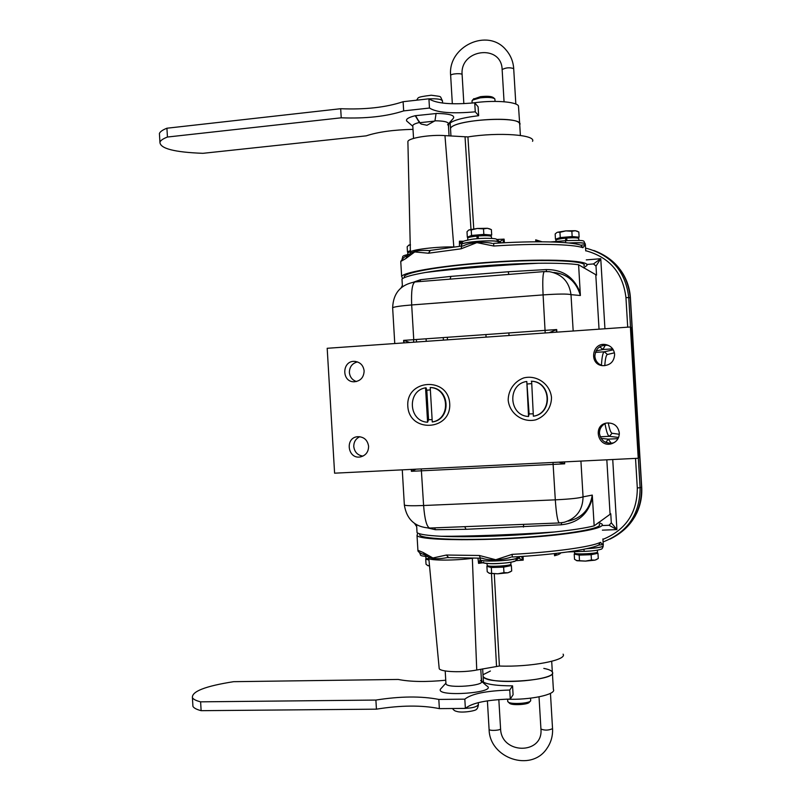 <?xml version="1.0" encoding="UTF-8"?>
<svg xmlns="http://www.w3.org/2000/svg" width="801" height="801" viewBox="0 0 801 801"><rect width="100%" height="100%" fill="white"/><g stroke="black" fill="none" stroke-linecap="round" stroke-linejoin="round"><path stroke-width="1.2" d="M583.809 265.952C590.427 260.245 535.899 258.513 478.608 263.409C438.077 266.713 406.968 272.31 404.395 276.235L404.315 277.667M580.625 265.962L584.249 268.115M419.584 533.766L419.784 535.208C423.449 539.393 468.565 540.835 517.947 537.761C567.378 534.748 604.064 528.28 599.208 524.194M599.378 521.962L596.034 524.455M410.593 251.654L407.719 252.826M477.106 238.698L476.945 236.075L477.927 236.736L478.047 238.618M491.544 238.358L491.444 236.706C491.053 235.684 486.628 235.434 478.157 235.975L478.307 238.598M476.945 236.075C471.559 236.625 468.475 237.266 467.694 238.007L467.704 238.287M565.736 240.69L565.566 238.157L566.257 240.62M578.883 240.32L578.783 238.638C578.452 237.757 574.437 237.567 566.738 238.057L566.888 240.57M565.566 238.157C559.939 238.728 556.725 239.369 555.914 240.1L555.934 240.33M425.862 558.157L428.855 558.958M574.557 552.92L574.567 553.141C575.308 554.793 599.378 553.471 597.456 551.879L597.356 550.167M487.158 565.206L487.168 565.486C488.099 567.288 513.071 565.696 510.928 563.964L510.818 562.272M408.83 245.116L407.168 246.778L407.469 251.874L409.101 251.985M410.432 245.156L408.85 245.106L410.422 244.645M410.563 250.523L407.469 251.874M410.573 250.943L409.772 251.544M429.516 565.947L427.884 565.676L429.466 565.426M427.884 565.676L426.032 564.234L425.731 559.138L428.966 560.089M427.434 558.828L425.731 559.138M428.054 559.188L428.925 559.679M478.177 236.265L477.336 236.335M468.635 230.127L467.003 231.759L467.323 237.206L469.036 237.356M489.651 235.905L491.704 235.083L491.383 229.617L487.398 228.285L490.102 229.006M477.296 228.465L471.218 229.967L469.046 229.907L477.296 228.465L487.398 228.285L483.504 228.886L477.296 228.465M491.704 235.083L483.834 234.393L471.549 235.464L471.218 229.967M483.834 234.393L483.504 228.886M471.549 235.464L467.323 237.206M489.111 235.834L489.101 235.614C490.653 233.962 470.467 235.073 469.887 236.665L469.907 236.896M576.289 553.651L574.217 554.072L574.527 559.288L577.05 560.75L585.511 561.101L576.289 560.49M591.448 559.979L594.923 560.159L585.511 561.101L591.448 559.979L591.128 554.703L597.967 553.261L595.644 552.8M596.965 559.358L594.923 560.159L598.277 558.507L597.967 553.261M574.217 554.072L579.173 555.113L579.483 560.37M579.173 555.113L591.128 554.703M576.82 554.002L576.83 554.182C577.431 555.534 596.875 554.472 595.333 553.171L595.313 552.87M566.758 238.328L565.796 238.408M556.765 232.59L555.153 234.012L555.463 239.219L557.476 239.399M576.94 237.927L579.123 237.196L578.813 231.97L575.288 230.708L577.371 231.249M565.836 230.878L559.939 232.31L557.476 232.25L565.836 230.878L575.288 230.708L571.854 231.279L565.836 230.878M579.123 237.196L572.164 236.555L560.249 237.577L559.939 232.31M572.164 236.555L571.854 231.279M560.249 237.577L555.463 239.219M576.54 237.887L576.52 237.617C577.901 236.105 558.467 237.346 558.037 238.798L558.047 238.978M488.67 565.977L486.898 566.327L487.228 571.784L489.471 573.366L497.842 573.796L489.021 573.196M503.959 572.635L507.894 572.785L497.842 573.796L503.959 572.635L503.629 567.128L511.368 565.536L509.166 564.965M510.547 571.744L507.894 572.785L511.699 571.013L511.368 565.536M486.898 566.327L491.303 567.529L491.624 573.025M491.303 567.529L503.629 567.128M489.501 566.337L489.511 566.557C490.272 568.029 510.457 566.738 508.715 565.326L508.705 565.075M620.314 269.727L622.677 273.251C627.263 280.791 629.846 289.001 630.417 297.882L641.711 487.218C642.212 496.27 640.56 504.87 636.755 513.03L634.652 517.045M416.58 524.785L417.051 532.675C419.434 534.367 427.464 535.569 441.141 536.269C468.385 537.661 518.247 535.819 554.392 531.984C572.525 530.062 585.791 528.009 594.172 525.846L610.773 513.781L611.303 522.823L609.07 525.276L602.112 525.546M568.199 521.121C581.786 518.167 589.816 509.486 592.279 495.088L594.172 525.846M428.104 528.049L435.404 529.711L466.012 529.301L561.231 524.805C578.062 523.013 588.475 513.902 592.48 497.491M554.392 531.984C518.077 534.577 468.305 536.43 441.141 536.269M586.722 264.48L593.481 263.93L596.004 266.102L596.535 275.133L578.602 264.761C570.022 263.549 556.615 263.048 538.392 263.249C501.997 263.669 452.295 267.784 425.461 272.49C411.974 274.843 404.145 277.046 401.982 279.068L402.442 286.738M553.781 272.46C567.418 273.932 576.289 281.622 580.385 295.509L578.602 264.761M604.505 441.802L609.761 443.364M609.07 525.276L616.91 529.601L611.303 522.823M425.461 272.49C452.405 269.006 502.027 264.921 538.392 263.249M610.002 539.103C631.248 528.54 641.771 511.308 641.581 487.409L630.267 297.692C627.714 274.383 615.538 258.643 593.741 250.453M596.004 266.102L600.76 258.713L593.481 263.93M611.243 443.303L608.259 439.138L601.04 438.377M604.194 541.506L603.393 541.776L604.194 541.506C628.094 531.654 640.059 513.731 640.099 487.719L638.327 458.152M630.507 327.078L628.745 297.531C625.711 272.07 611.964 255.759 587.523 248.6L585.891 248.25L587.523 248.61M411.654 469.396L411.394 471.308L416.029 469.186M409.832 342.488L403.614 340.375L404.255 342.878M558.687 462.167L564.695 463.819L564.094 461.907M556.204 332.195L556.695 329.541L549.186 332.685M411.283 469.416L411.394 471.308L564.695 463.819L564.575 461.887M413.566 342.217L413.747 339.674L403.614 340.375L403.764 342.908M556.845 332.145L556.695 329.541L413.747 339.674L411.684 304.961L543.098 294.898C558.107 293.867 567.408 293.777 571.003 294.648L580.385 295.509M580.294 293.096C574.367 277.246 562.943 269.406 546.032 269.577L546.642 271.479M546.032 269.577L508.224 271.759L508.795 274.423M508.224 271.759L450.973 276.385L450.032 279.138M454.638 278.768L506.032 274.643M450.973 276.385L420.545 279.699L420.074 281.551M420.545 279.699L413.716 282.102M561.661 522.763L561.231 524.805M523.674 524.355L523.423 527.078M520.94 524.465L466.843 526.587M464.73 526.668L466.012 529.301M434.653 527.849L435.404 529.711M613.286 349.817L604.324 351.799C602.913 352.27 601.952 356.775 601.431 365.326M604.975 423.649C606.477 431.769 607.939 435.994 609.361 436.315L612.114 433.261C610.863 432.981 609.581 429.516 608.249 422.868M595.974 350.938L602.913 349.506L605.356 345.091M605.796 442.472L608.259 439.138L618.032 438.628M612.675 348.856L602.913 349.506L600.109 347.063L599.038 347.264M603.774 345.231L600.079 346.563M551.509 397.556C551.438 407.619 545.251 416.4 535.859 419.804C522.783 423.068 509.466 413.556 508.184 400.15C508.245 390.167 514.342 381.406 523.694 377.942C536.72 374.578 550.207 384.039 551.509 397.556M449.711 403.644C451.474 430.918 409.121 433.211 407.809 406.137C405.907 379.113 448.23 376.35 449.711 403.644M359.829 436.705C355.764 438.648 353.742 441.942 353.772 446.588C354.543 452.114 357.606 455.288 362.963 456.109M368.61 446.307C368.48 452.034 365.727 455.579 360.35 456.92C347.634 459.424 344.64 437.706 357.566 436.695C363.854 436.675 367.539 439.889 368.61 446.307M605.987 423.178C601.611 425.231 599.438 428.655 599.468 433.451C600.97 440.87 605.486 444.034 613.045 442.943L614.567 442.372M619.313 432.93C619.273 438.277 616.73 441.872 611.674 443.704C597.936 448.16 592.299 425.231 606.587 423.048C613.776 422.588 618.022 425.882 619.313 432.93M609.12 345.732L607.398 345.261C599.689 344.961 595.503 348.635 594.863 356.275C595.373 360.881 597.816 363.984 602.192 365.586M614.637 354.372C614.147 361.621 610.262 365.386 602.963 365.687C588.535 364.946 591.839 341.576 605.957 344.62C611.083 345.902 613.977 349.146 614.637 354.372M357.466 361.912C352.19 363.324 349.496 366.848 349.376 372.475C349.887 377.041 352.25 380.054 356.455 381.536M364.135 370.923C363.814 377.471 360.51 381.096 354.222 381.787C341.276 382.207 341.847 360.3 354.763 361.381C360.22 362.112 363.344 365.296 364.135 370.923M334.598 473.181L327.188 348.295L630.387 326.978L631.498 327.879L639.218 457.291L638.227 458.262L334.598 473.181M630.387 326.978L638.227 458.262M426.232 341.336L426.082 338.803M443.243 337.581L443.404 340.125M432.27 421.967L432.8 421.907C451.684 419.073 449.842 388.095 430.758 387.524L430.217 387.524L432.27 421.967C451.193 419.123 449.341 388.084 430.217 387.524M426.092 387.824L426.803 390.237L428.555 419.694L427.594 422.227L425.551 387.814L426.092 387.824M426.803 390.237L430.357 389.877M432.129 419.624L428.555 419.694M427.594 422.227C408.58 421.526 406.748 390.778 425.551 387.814M533.366 416.22L533.706 416.17C553.241 413.266 551.358 381.767 531.634 381.216L533.366 416.22C552.93 413.316 551.048 381.747 531.283 381.196M526.808 381.516L529.111 413.937L528.54 416.49L526.808 381.516M527.328 383.989L531.433 383.629M533.226 413.797L529.111 413.937M528.54 416.49C508.875 415.789 507.013 384.53 526.457 381.496M439.128 667.764L439.208 668.645C440.4 671.969 462.788 672.83 476.745 670.006L499.403 666.021C530.392 667.273 567.559 660.114 563.093 654.157M499.403 666.021L494.277 573.826M599.118 522.663L602.022 524.054C604.264 526.968 592.84 530.122 567.739 533.536C513.02 540.985 419.243 541.766 417.021 535.418L417.772 533.096M425.461 555.043L423.148 552.48L417.912 550.307L417.822 548.885M598.637 545.101L603.343 544.6M602.903 538.913L603.243 544.96L600.42 542.337L598.737 545.05C589.236 549.786 552.86 554.863 512.26 557.015L512.149 554.352L495.749 559.749L479.328 555.483L446.417 555.033L432.89 557.987L423.148 552.48M427.143 556.064L428.435 556.995C432.46 559.058 438.748 559.258 447.298 557.606L448.099 557.596M448.59 557.596L446.417 555.033M481.501 558.137L480.35 558.097L479.328 555.483M447.579 557.606L482.092 558.197C489.01 561.03 503.288 559.979 511.088 557.126L511.148 557.116M480.3 559.328L478.567 563.373L481.101 561.531M516.425 559.989L520.159 556.555M518.878 557.806L520.4 556.535M518.507 558.137L523.203 560.139L521.421 556.475M555.103 553.531L554.532 555.754L556.905 553.331M523.093 556.365L523.203 560.139L515.674 560.67M560.75 552.86C560.45 553.791 558.377 554.753 554.532 555.754L554.442 553.611M480.64 680.53L481.501 681.291C484.855 685.846 447.439 688.61 445.967 683.904L445.196 670.948M441.191 688.359L440.46 689.16C435.444 697.461 499.423 692.725 486.597 685.766L481.501 681.281L481.541 681.971L480.78 669.236M481.471 680.91C485.216 684.184 495.579 685.826 512.56 685.846L513.091 694.757L510.287 699.063C486.928 699.774 471.949 702.888 465.371 708.404L439.369 708.625C421.726 705.07 400.75 705.25 376.43 709.165L375.889 700.064L200.61 701.836C196.115 700.715 193.391 699.343 192.42 697.711C191.639 691.463 205.376 686.117 233.632 681.681L398.207 679.448C410.372 681.861 426.212 682.122 445.746 680.229M481.621 681.07L481.461 678.307M512.56 685.846L509.746 690.031C486.387 690.762 471.409 693.796 464.82 699.163L438.818 699.423C421.196 696.009 400.22 696.219 375.889 700.064M510.287 699.063L509.746 690.031M465.371 708.404L464.82 699.163M439.369 708.625L438.818 699.423M376.43 709.165L201.131 710.677L200.61 701.836M201.131 710.677C196.635 709.506 193.902 708.084 192.931 706.392L192.791 703.999M483.393 674.552L490.412 671.018M543.809 668.404C548.675 669.336 551.519 670.547 552.33 672.039C558.758 680.73 485.536 685.406 483.103 676.444L483.023 675.183M506.402 699.153C529.551 700.294 556.855 694.457 553.371 689.381L552.41 673.24M530.612 698.162L530.673 700.785C529.611 703.408 511.719 704.55 508.375 702.207L507.724 701.175M509.356 703.078L509.857 703.518C512.78 705.571 528.35 704.57 529.291 702.277L530.332 701.145M551.699 661.316L552.33 672.039C557.656 678.597 508.084 684.675 489.471 679.588C485.867 678.717 483.744 677.666 483.103 676.444L483.454 682.292M532.545 141.296C536.259 134.758 498.522 131.975 467.924 136.931L444.966 135.619C430.788 134.438 408.67 137.972 407.889 141.467L407.909 142.368M402.573 278.598L401.631 276.355C404.255 271.769 446.237 264.971 494.748 261.907C548.595 258.312 592.189 260.535 586.622 265.742L583.969 267.494M582.858 247.699L580.885 245.216C570.873 241.522 534.157 240.701 493.596 243.384L493.796 246.027C535.388 243.254 573.396 244.125 582.858 247.699L585.351 244.806L585.741 250.903M492.405 243.414L492.385 243.414C484.345 241.501 470.057 242.142 463.579 245.787L461.787 246.107L461.086 248.811L476.875 242.623L493.796 246.027M585.501 245.186L585.391 244.675L580.785 245.176M430.327 250.433L428.475 253.226L461.086 248.811M429.827 250.493L429.006 250.573C420.385 249.972 414.187 250.933 410.422 253.476L409.241 254.578M407.659 255.809L405.696 258.633L414.718 251.945L428.475 253.226M400.84 262.948L400.75 261.466L405.696 258.633M462.097 242.693L459.404 241.191L461.596 244.986M504.42 242.753L504.099 239.129L499.694 241.652M502.808 242.833L504.099 239.129L496.71 239.479M500.114 241.952L501.636 242.903M500.405 242.152L501.406 242.913M538.052 241.792L535.709 239.839L536.45 241.792M473.761 228.866L467.924 136.931M535.869 241.802L535.709 239.839L542.087 241.802M449.061 135.92L448.31 123.244L448.35 123.935L452.855 118.928C455.959 115.544 450.372 113.712 436.094 113.412L434.963 120.801C443.964 120.891 448.43 121.932 448.35 123.935L447.579 124.816M436.094 113.412L434.963 120.801L426.993 125.266L421.166 124.045L419.364 122.483L415.238 115.704L435.944 113.552M415.619 115.785L419.624 122.713L434.743 121.081M419.293 121.331L419.364 122.493C415.469 123.424 413.266 124.445 412.775 125.537L413.546 138.433M415.238 115.704C408.49 117.397 405.646 119.169 406.708 121.001L407.539 121.732M159.559 135.88L159.409 133.447C160.17 131.654 162.673 129.912 166.918 128.22L340.685 108.716L341.226 117.807C365.857 118.748 386.673 116.445 403.664 110.898L429.466 108.035C436.745 112.631 452.014 113.892 475.273 111.82L478.648 115.694C461.426 117.807 451.343 120.771 448.39 124.586M340.685 108.716C365.326 109.727 386.132 107.394 403.113 101.707L403.664 110.898M403.113 101.707L428.925 98.813L429.466 108.035M428.925 98.813C436.205 103.559 451.474 104.891 474.733 102.798L475.273 111.82M474.733 102.798L478.117 106.793L478.648 115.694M448.69 124.135L448.54 127.029M413.006 129.351C393.461 129.812 377.852 131.975 366.197 135.85L202.913 153.321C174.238 152.25 159.91 148.515 159.93 142.117C160.681 140.375 163.184 138.683 167.439 137.031L341.226 117.807M166.918 128.22L167.439 137.031M419.364 122.403L420.285 123.404M519.509 123.334L519.749 124.836C525.086 115.324 451.874 119.339 450.522 128.651C451.353 120.34 516.054 115.304 519.509 123.334M450.603 129.922L450.522 128.651L450.603 129.922M519.679 123.614L518.467 105.922C516.275 101.537 492.715 99.935 472.84 102.999M472.029 101.226L472.56 100.095L480.079 97.882C487.699 97.031 492.615 97.362 494.838 98.883L495.088 101.397M494.457 98.553L493.286 97.562C491.343 96.24 487.058 95.94 480.43 96.691L473.421 99.134M566.768 238.588L566.027 238.658M566.217 239.96L566.848 239.899M447.469 339.834L447.318 337.301M606.828 459.804L610.062 513.992M595.804 275.003L599.038 329.181M592.279 495.088L583.058 496.85L580.925 461.076M573.176 331.003L571.003 294.648C569.221 281.802 562.062 274.142 549.516 271.679L544.33 271.569C542.818 272.981 542.407 280.761 543.098 294.898L545.191 332.966M602.382 530.152L616.91 529.601L612.735 459.514M604.935 328.76L600.76 258.713L586.272 259.894M641.581 487.409L637.306 488.009C637.276 512.81 625.871 529.912 603.083 539.303M585.771 250.713C609.561 257.291 622.948 272.911 625.941 297.561L630.267 297.692M416.36 339.484L416.51 342.017M429.736 528.039L429.646 528.049C426.703 526.888 424.69 519.378 423.599 505.511L555.303 499.844C556.305 514.012 557.636 521.721 559.318 522.953L564.114 522.312C576.47 518.467 582.788 509.977 583.058 496.85C579.584 498.092 570.342 499.093 555.303 499.844L553 462.447M404.335 504.73L404.355 505.081C406.117 505.791 412.525 505.942 423.599 505.511L421.276 468.925M625.941 297.561L627.704 327.158M635.533 458.392L637.306 488.009M518.698 524.555L559.368 522.953M595.373 352.39L604.324 351.799L607.418 354.503L614.417 352.81M604.775 365.687C605.296 358.638 606.177 354.903 607.418 354.503M619.313 434.282L612.114 433.261M600.229 436.795L609.361 436.315L618.592 437.446M392.66 308.105L392.64 307.734C394.292 306.783 400.64 305.862 411.684 304.961C411.123 291.113 412.235 283.454 415.008 281.952L415.098 281.952M544.38 271.559L503.418 274.853M476.745 670.006L472.34 558.297L473.421 558.147M428.765 557.866L428.815 558.467C430.017 560.68 456.039 560.62 472.34 558.297L472.33 558.157M491.474 573.676L496.53 666.232M477.987 558.127L478.567 563.373L482.913 562.773M600.42 542.337C591.438 546.893 553.791 552.179 512.149 554.352M419.664 552.79L421.236 553.661M586.923 548.615C597.636 547.914 603.063 546.963 603.183 545.761L603.193 545.601M480.31 559.408L480.35 559.819C481.481 562.202 515.143 560.53 517.035 557.987L517.286 556.725M518.668 556.645L517.035 558.077L518.557 556.655M479.729 558.107L480.36 559.909C482.452 563.183 480.179 562.723 490.623 563.674C502.307 564.014 516.255 561.671 515.594 560.72L517.035 558.077C515.143 560.62 481.491 562.292 480.36 559.909L480.33 559.488M421.506 553.781L419.674 552.87M483.694 562.152C479.579 564.695 512.079 563.624 514.172 561.141M584.249 551.348L583.849 549.266M567.979 551.909L584.189 551.348M603.183 545.841C603.003 547.073 597.416 548.034 586.422 548.725M498.833 699.563L500.565 728.6C501.606 730.342 489.561 731.183 489.091 729.401L489.081 729.15M540.925 728.8L540.935 729.05C544.76 730.562 548.625 730.432 552.54 728.66L550.457 693.336M478.257 702.637L478.367 704.48C477.096 707.253 470.618 708.575 458.913 708.454M444.966 135.619L453.817 246.948C437.366 246.538 411.534 249.592 410.603 251.995L410.623 252.615M454.327 246.958L453.827 247.018M499.794 243.003L498.222 241.892C496.029 239.529 462.427 241.862 461.596 244.435L461.606 244.856M461.606 244.776L461.586 244.345C462.427 241.772 496.029 239.439 498.212 241.812L498.592 243.073M585.221 244.185L585.191 244.035C584.98 242.853 579.644 242.513 569.181 243.043M402.202 258.803L402.192 258.443C403.624 256.65 400.049 256.1 409.681 254.147M463.629 241.271L459.404 241.191L459.454 246.368M465.051 137.071L470.988 229.346M461.206 246.177L461.586 244.345C462.998 241.111 461.046 241.491 471.779 239.289C483.414 237.597 497.031 238.358 496.5 239.369L499.894 242.993M550.808 241.932L565.706 240.67L565.576 242.703M568.69 242.993C578.923 242.433 584.43 242.713 585.231 243.824M565.676 240.69L550.988 241.942M502.157 69.837L502.137 69.587C505.751 67.604 509.606 67.274 513.691 68.596L515.834 104.07M504.059 101.747L502.137 69.587C501.586 43.745 459.564 48.961 462.127 74.843C462.958 72.961 450.903 73.552 450.653 75.404L450.663 75.654M425.271 99.224L427.464 98.974M428.966 98.853C437.686 98.513 442.202 99.334 442.492 101.306L442.603 103.069M404.475 277.597L404.395 276.235M419.694 533.796L419.784 535.208M407.819 254.468L407.709 252.595M467.804 239.95L467.694 238.007M556.004 241.491L555.914 240.1M425.762 556.475L425.882 558.377M574.487 551.709L574.567 553.141M487.058 563.503L487.168 565.486M416.69 526.647L414.608 523.514M401.181 287.749L402.362 285.476M503.569 274.833L506.002 274.643M520.92 524.465L518.828 524.545M469.036 526.507L466.873 526.587M469.086 526.497L429.646 528.049C415.138 527.188 406.708 519.529 404.355 505.081L402.272 469.857M394.763 343.549L392.64 307.734C393.261 293.126 400.72 284.535 415.008 281.952L454.728 278.768M360.931 456.81L360.35 456.92M613.045 442.943L611.674 443.704M607.398 345.261L605.957 344.62M355.404 361.431L354.763 361.381M439.208 668.645L428.815 558.467L428.435 556.995L424.83 554.883C419.964 553.221 417.651 551.689 417.912 550.307L417.021 535.418M427.834 556.585C417.641 555.794 421.436 554.833 419.704 553.221L419.654 552.7M603.193 546.162C602.622 548.234 601.851 549.256 600.88 549.246C597.806 550.337 592.249 551.048 584.219 551.368L567.799 551.939M445.917 683.143L440.46 689.16M192.931 706.392L192.42 697.711M552.56 728.6C552.9 735.909 551.028 742.507 546.963 748.384C531.253 772.585 489.511 758.357 489.091 729.401L487.398 700.855M500.565 728.6C501.096 754.642 543.448 754.822 540.935 729.05L539.023 696.85M509.857 703.518L508.375 702.207M507.614 699.193L507.754 701.626M482.653 668.875L483.103 676.444M478.397 705.03C477.796 707.784 477.176 709.135 476.515 709.075C477.336 710.647 461.706 713.441 456.26 711.258C454.918 711.058 453.666 710.137 452.505 708.515M407.889 141.467L410.422 253.476M463.549 245.797L429.026 250.573M410.402 253.496L407.048 256.06C405.066 256.15 402.963 257.952 400.75 261.466L401.631 276.355M462.958 245.927L463.579 245.787M500.395 242.152L497.411 240.02M565.706 240.67C588.665 239.97 582.547 240.781 585.151 243.624M412.825 126.308L406.708 121.001M159.409 133.447L159.93 142.117M450.172 122.823L450.963 136.05M513.721 68.656C513.201 61.447 510.617 55.179 505.962 49.852C487.589 27.514 447.629 46.538 450.653 75.404L452.335 103.76M463.839 103.649L462.127 74.843M473.882 98.623L472.56 100.095M472.139 103.059L472.009 100.766M509.025 335.509L508.875 332.946M486.067 337.121L485.917 334.568M520.38 135.439L519.749 124.836M416.43 100.215C419.334 97.732 414.437 97.362 431.248 95.229C443.193 96.971 439.359 95.549 442.462 100.756"/></g></svg>
